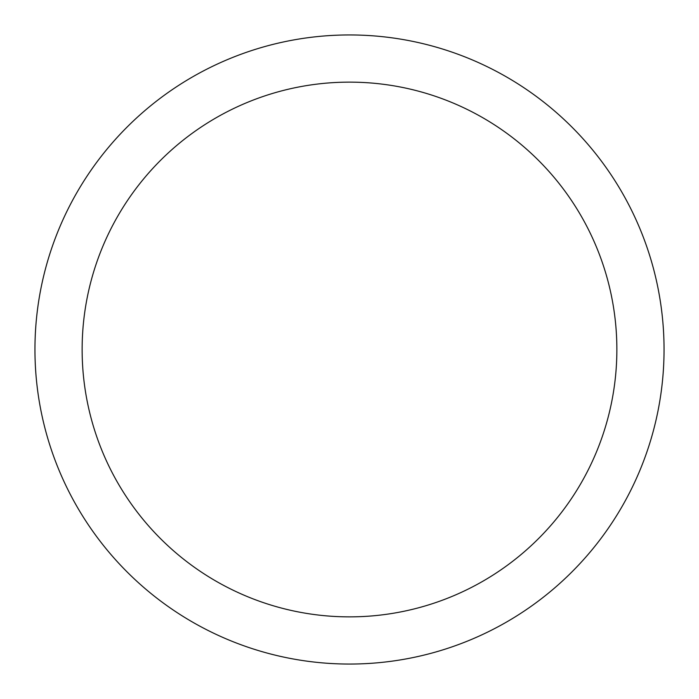 <?xml version="1.0" encoding="UTF-8"?>
<svg xmlns="http://www.w3.org/2000/svg" width="699" height="699" viewBox="0 0 699 699"><rect width="100%" height="100%" fill="white"/><g stroke="black" fill="none" stroke-linecap="round" stroke-linejoin="round"><path stroke-width="1.05" d="M616.868 349.5A267.368 267.368 0 0 0 349.5 82.133A267.368 267.368 0 0 0 82.133 349.5A267.368 267.368 0 0 0 349.5 616.868A267.368 267.368 0 0 0 616.868 349.5M664.05 349.5A314.55 314.55 0 0 0 349.5 34.95A314.55 314.55 0 0 0 34.95 349.5A314.55 314.55 0 0 0 349.5 664.05A314.55 314.55 0 0 0 664.05 349.5"/></g></svg>
